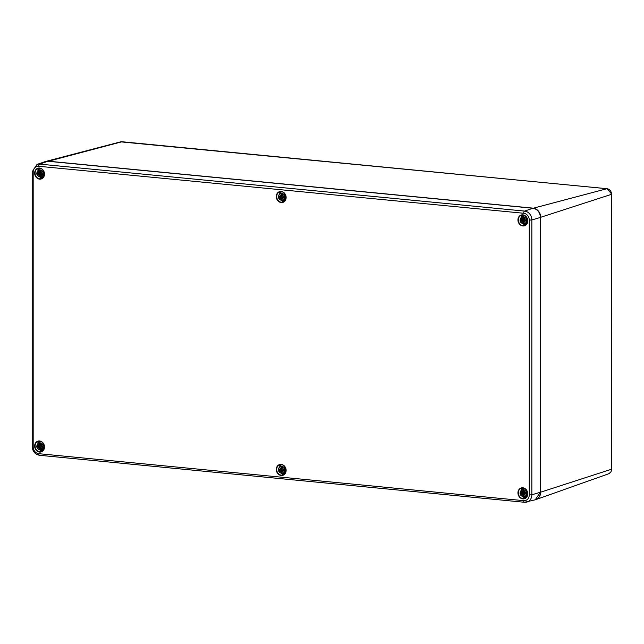 <?xml version="1.0" encoding="UTF-8"?>
<svg xmlns="http://www.w3.org/2000/svg" width="644" height="644" viewBox="0 0 644 644"><rect width="100%" height="100%" fill="white"/><g stroke="black" fill="none" stroke-linecap="round" stroke-linejoin="round"><path stroke-width="0.97" d="M40.105 442.839A3.582 3.075 72.9 0 1 42.81 448.393A3.582 3.075 72.9 0 1 37.4 447.87A3.582 3.075 72.9 0 1 40.105 442.839M40.958 445.431L40.226 444.907A9.539 3.59 -77.1 0 1 40.612 443.233A3.309 2.842 -107.1 0 0 39.501 443.128A9.539 5.474 87.1 0 0 39.453 444.835L39.043 445.318A9.451 2.729 42.2 0 1 38.366 444.489A9.451 5.868 -133.6 0 0 38.873 445.487L38.439 445.881A9.539 1.554 -170.4 0 1 37.223 445.479A3.309 2.842 -107.1 0 0 37.223 446.735A9.539 1.699 -9.6 0 0 38.439 446.751L39.453 447.991A9.539 5.015 105.9 0 0 39.501 449.528L40.314 448.506M40.588 445.471A9.451 3.099 -30 0 1 41.506 444.795A9.451 0.958 132.1 0 0 40.757 445.672L42.89 446.034A3.309 2.842 -107.1 0 1 42.89 447.282L42.89 447.282A9.539 2.979 4.8 0 1 41.24 447.017L42.077 446.839M40.757 447.419L41.24 447.017L40.757 447.419A9.451 3.043 51.2 0 0 41.506 448.345A9.451 5.546 -144.3 0 1 40.588 447.596L40.83 447.516M40.226 448.063L40.588 447.596L40.226 448.063A9.539 4.049 -94.2 0 0 40.612 449.633A3.309 2.842 -107.1 0 1 39.501 449.528M39.043 447.443L38.366 448.047A9.451 3.775 -38.3 0 1 38.873 447.242M39.187 445.31L38.439 445.881M40.282 444.601L39.043 445.318M40.966 444.167L39.501 443.128M39.534 445.769A1.892 1.626 72.9 0 0 39.542 446.115L37.223 446.735M39.542 446.115L41.071 447.612M39.276 445.246L40.669 445.117L40.081 445.696L38.559 445.889M39.276 447.274L40.669 446.703M281.75 466.248A3.582 3.075 72.9 0 1 284.455 471.802A3.582 3.075 72.9 0 1 279.037 471.279A3.582 3.075 72.9 0 1 281.75 466.248M282.603 468.84L281.863 468.317A9.539 3.59 -77.1 0 1 282.249 466.642A3.309 2.842 -107.1 0 0 281.138 466.538A9.539 5.474 87.1 0 0 281.09 468.236L280.679 468.727A9.451 2.729 42.2 0 1 280.003 467.898A9.451 5.868 -133.6 0 0 280.518 468.896L280.076 469.283A9.539 1.554 -170.4 0 1 278.86 468.888A3.309 2.842 -107.1 0 0 278.86 470.144A9.539 1.699 -9.6 0 0 280.076 470.16L281.09 471.4A9.539 5.015 105.9 0 0 281.138 472.938L281.959 471.915M282.233 468.872A9.451 3.099 -30 0 1 283.151 468.204A9.451 0.958 132.1 0 0 282.394 469.082L284.527 469.436A3.309 2.842 -107.1 0 1 284.527 470.692L284.527 470.692A9.539 2.979 4.8 0 1 282.877 470.426L283.714 470.249M282.394 470.828L282.877 470.426L282.394 470.828A9.451 3.043 51.2 0 0 283.151 471.754A9.451 5.546 -144.3 0 1 282.233 470.997L282.466 470.925M281.863 471.472L282.233 470.997L281.863 471.472A9.539 4.049 -94.2 0 0 282.249 473.042A3.309 2.842 -107.1 0 1 281.138 472.938M280.679 470.853L280.003 471.448A9.451 3.775 -38.3 0 1 280.518 470.651M280.824 468.711L280.076 469.283M281.919 468.011L280.679 468.727M282.611 467.576L281.138 466.538M281.17 469.17A1.892 1.626 72.9 0 0 281.178 469.524L278.86 470.144M281.178 469.524L282.708 471.022M280.913 468.647L282.305 468.526L281.726 469.106L280.204 469.299M280.913 470.684L282.305 470.112M523.387 489.649A3.582 3.075 72.9 0 1 526.092 495.212A3.582 3.075 72.9 0 1 520.682 494.689A3.582 3.075 72.9 0 1 523.387 489.649M524.24 492.249L523.5 491.726A9.539 3.59 -77.1 0 1 523.886 490.052A3.309 2.842 -107.1 0 0 522.783 489.947A9.539 5.474 87.1 0 0 522.727 491.646L522.316 492.137A9.451 2.729 42.2 0 1 521.64 491.308A9.451 5.868 -133.6 0 0 522.155 492.306L521.721 492.692A9.539 1.554 -170.4 0 1 520.505 492.298A3.309 2.842 -107.1 0 0 520.505 493.546A9.539 1.699 -9.6 0 0 521.721 493.562L522.727 494.809A9.539 5.015 105.9 0 0 522.783 496.347L523.596 495.317M523.87 492.282A9.451 3.099 -30 0 1 524.788 491.614A9.451 0.958 132.1 0 0 524.039 492.491L526.164 492.845A3.309 2.842 -107.1 0 1 526.164 494.101L526.164 494.101A9.539 2.979 4.8 0 1 524.514 493.835L525.351 493.658M524.039 494.238L524.514 493.835L524.039 494.238A9.451 3.043 51.2 0 0 524.788 495.164A9.451 5.546 -144.3 0 1 523.87 494.407L524.103 494.326M523.5 494.882L523.87 494.407L523.5 494.882A9.539 4.049 -94.2 0 0 523.886 496.452A3.309 2.842 -107.1 0 1 522.783 496.347M522.316 494.262L521.64 494.858A9.451 3.775 -38.3 0 1 522.155 494.053M522.461 492.121L521.721 492.692M523.564 491.42L522.316 492.137M524.248 490.986L522.783 489.947M522.807 492.579A1.892 1.626 72.9 0 0 522.815 492.926L520.505 493.546M522.815 492.926L524.353 494.431M522.55 492.056L523.95 491.927L523.363 492.507L521.841 492.708M522.55 494.093L523.95 493.521M40.105 169.903A3.582 3.075 72.9 0 1 42.81 175.458A3.582 3.075 72.9 0 1 37.4 174.935A3.582 3.075 72.9 0 1 40.105 169.903M40.958 172.495L40.226 171.972A9.539 3.59 -77.1 0 1 40.612 170.306A3.309 2.842 -107.1 0 0 39.501 170.193A9.539 5.474 87.1 0 0 39.453 171.9L39.043 172.383A9.451 2.729 42.2 0 1 38.366 171.554A9.451 5.868 -133.6 0 0 38.873 172.552L38.439 172.946A9.539 1.554 -170.4 0 1 37.223 172.552A3.309 2.842 -107.1 0 0 37.223 173.8A9.539 1.699 -9.6 0 0 38.439 173.816L39.453 175.055A9.539 5.015 105.9 0 0 39.501 176.593L40.314 175.571M40.588 172.536A9.451 3.099 -30 0 1 41.506 171.859A9.451 0.958 132.1 0 0 40.757 172.737L42.89 173.099A3.309 2.842 -107.1 0 1 42.89 174.347L42.89 174.347A9.539 2.979 4.8 0 1 41.24 174.081L42.077 173.904M40.757 174.484L41.24 174.081L40.757 174.484A9.451 3.043 51.2 0 0 41.506 175.418A9.451 5.546 -144.3 0 1 40.588 174.661L40.83 174.58M40.226 175.128L40.588 174.661L40.226 175.128A9.539 4.049 -94.2 0 0 40.612 176.698A3.309 2.842 -107.1 0 1 39.501 176.593M39.043 174.508L38.366 175.112A9.451 3.775 -38.3 0 1 38.873 174.307M39.187 172.375L38.439 172.946M40.282 171.666L39.043 172.383M40.966 171.232L39.501 170.193M39.534 172.834A1.892 1.626 72.9 0 0 39.542 173.18L37.223 173.8M39.542 173.18L41.071 174.685M39.276 172.31L40.669 172.181L40.081 172.761L38.559 172.954M39.276 174.339L40.669 173.767M281.75 193.313A3.582 3.075 72.9 0 1 284.455 198.867A3.582 3.075 72.9 0 1 279.037 198.344A3.582 3.075 72.9 0 1 281.75 193.313M282.603 195.905L281.863 195.382A9.539 3.59 -77.1 0 1 282.249 193.707A3.309 2.842 -107.1 0 0 281.138 193.603A9.539 5.474 87.1 0 0 281.09 195.309L280.679 195.792A9.451 2.729 42.2 0 1 280.003 194.963A9.451 5.868 -133.6 0 0 280.518 195.961L280.076 196.356A9.539 1.554 -170.4 0 1 278.86 195.953A3.309 2.842 -107.1 0 0 278.86 197.209A9.539 1.699 -9.6 0 0 280.076 197.225L281.09 198.465A9.539 5.015 105.9 0 0 281.138 200.002L281.959 198.98M282.233 195.945A9.451 3.099 -30 0 1 283.151 195.269A9.451 0.958 132.1 0 0 282.394 196.146L284.527 196.509A3.309 2.842 -107.1 0 1 284.527 197.756L284.527 197.756A9.539 2.979 4.8 0 1 282.877 197.491L283.714 197.314M282.394 197.893L282.877 197.491L282.394 197.893A9.451 3.043 51.2 0 0 283.151 198.819A9.451 5.546 -144.3 0 1 282.233 198.07L282.466 197.99M281.863 198.537L282.233 198.07L281.863 198.537A9.539 4.049 -94.2 0 0 282.249 200.107A3.309 2.842 -107.1 0 1 281.138 200.002M280.679 197.917L280.003 198.521A9.451 3.775 -38.3 0 1 280.518 197.716M280.824 195.784L280.076 196.356M281.919 195.076L280.679 195.792M282.611 194.641L281.138 193.603M281.17 196.243A1.892 1.626 72.9 0 0 281.178 196.589L278.86 197.209M281.178 196.589L282.708 198.086M280.913 195.72L282.305 195.591L281.726 196.17L280.204 196.364M280.913 197.748L282.305 197.177M523.387 216.722A3.582 3.075 72.9 0 1 526.092 222.277A3.582 3.075 72.9 0 1 520.682 221.753A3.582 3.075 72.9 0 1 523.387 216.722M524.24 219.314L523.5 218.791A9.539 3.59 -77.1 0 1 523.886 217.117A3.309 2.842 -107.1 0 0 522.783 217.012A9.539 5.474 87.1 0 0 522.727 218.71L522.316 219.202A9.451 2.729 42.2 0 1 521.64 218.372A9.451 5.868 -133.6 0 0 522.155 219.371L521.721 219.757A9.539 1.554 -170.4 0 1 520.505 219.363A3.309 2.842 -107.1 0 0 520.505 220.618A9.539 1.699 -9.6 0 0 521.721 220.634L522.727 221.874A9.539 5.015 105.9 0 0 522.783 223.412L523.596 222.389M523.87 219.346A9.451 3.099 -30 0 1 524.788 218.678A9.451 0.958 132.1 0 0 524.039 219.556L526.164 219.91A3.309 2.842 -107.1 0 1 526.164 221.166L526.164 221.166A9.539 2.979 4.8 0 1 524.514 220.9L525.351 220.723M524.039 221.303L524.514 220.9L524.039 221.303A9.451 3.043 51.2 0 0 524.788 222.228A9.451 5.546 -144.3 0 1 523.87 221.472L524.103 221.399M523.5 221.947L523.87 221.472L523.5 221.947A9.539 4.049 -94.2 0 0 523.886 223.516A3.309 2.842 -107.1 0 1 522.783 223.412M522.316 221.327L521.64 221.922A9.451 3.775 -38.3 0 1 522.155 221.125M522.461 219.185L521.721 219.757M523.564 218.485L522.316 219.202M524.248 218.05L522.783 217.012M522.807 219.644A1.892 1.626 72.9 0 0 522.815 219.998L520.505 220.618M522.815 219.998L524.353 221.496M522.55 219.121L523.95 219L523.363 219.58L521.841 219.773M522.55 221.158L523.95 220.586M540.396 217.382L611.8 194.238L611.575 469.21A5.305 4.556 72.9 0 1 608.669 473.775L535.969 499.575A8.589 7.382 -107.1 0 0 540.678 492.169L540.396 492.258A8.597 7.382 72.9 0 1 535.22 499.808L540.396 492.209M611.575 194.391L611.575 469.21L540.678 492.169L540.678 217.358A8.589 7.382 -107.1 0 0 533.184 208.165L48.244 161.185A8.589 7.382 -107.1 0 0 45.974 161.362A8.589 7.382 -107.1 0 0 45.603 161.475L120.605 141.849A5.305 4.556 72.9 0 1 122.006 141.744L606.946 188.716A5.305 4.556 72.9 0 1 611.575 194.391M122.328 141.769A1.908 0.918 95.5 0 0 122.167 141.728A1.908 0.918 95.5 0 0 122.006 141.744L48.147 161.29M607.308 188.773A1.908 0.918 95.5 0 0 607.115 188.708A1.908 0.918 95.5 0 0 606.946 188.716L533.087 208.27M38.745 166.281L523.693 213.261A6.392 5.49 72.9 0 1 529.263 220.087L529.263 494.906A6.392 5.49 72.9 0 1 523.693 500.662L38.745 453.682A6.392 5.49 72.9 0 1 33.174 446.847L33.174 172.037A6.392 5.49 72.9 0 1 38.745 166.281A1.908 0.918 -84.5 0 1 39.662 164.115L47.954 161.274L532.934 208.245L47.986 161.274L45.225 161.596A8.597 7.382 72.9 0 1 47.954 161.274L48.018 161.282M532.934 208.245L532.958 208.262C537.499 209.195 539.994 212.246 540.437 217.422L540.437 492.233M523.693 213.261A1.908 0.918 -84.5 0 1 524.61 211.095L532.902 208.254A8.597 7.382 72.9 0 1 540.396 217.447L540.437 217.422M529.263 220.087L531.847 219.966L540.396 217.447L540.396 492.258L531.847 494.785L531.847 219.966A8.3 7.124 -107.1 0 0 524.61 211.095L39.662 164.115A8.3 7.124 -107.1 0 0 37.03 164.421L32.2 171.747L33.174 172.037M523.693 500.662A1.908 0.918 95.5 0 0 524.441 502.272A1.908 0.918 95.5 0 0 524.61 502.256A8.3 7.124 -107.1 0 0 526.848 502.07A8.3 7.124 -107.1 0 0 531.847 494.785L529.263 494.906M280.856 191.671A5.353 4.597 -107.1 0 0 279.552 192.999M282.096 201.25A5.353 4.597 -107.1 0 0 283.907 201.612M284.374 201.266A5.063 4.347 72.9 0 1 283.489 201.266M280.704 192.202A5.063 4.347 72.9 0 1 281.436 191.703M286.025 197.41A5.353 4.597 72.9 0 1 282.933 202.071A5.353 4.597 72.9 0 1 276.968 198.312A5.353 4.597 72.9 0 1 279.786 191.848A5.353 4.597 72.9 0 1 286.025 197.41M286.137 197.483A5.635 4.846 -107.1 0 0 278.763 191.952A5.635 4.846 -107.1 0 0 278.763 201.572A5.635 4.846 -107.1 0 0 286.137 197.483M44.492 174.073A5.635 4.846 -107.1 0 0 37.119 168.551A5.635 4.846 -107.1 0 0 37.119 178.163A5.635 4.846 -107.1 0 0 44.492 174.073M286.137 470.41A5.635 4.846 -107.1 0 0 278.763 464.888A5.635 4.846 -107.1 0 0 278.763 474.507A5.635 4.846 -107.1 0 0 286.137 470.41M527.774 220.884A5.635 4.846 -107.1 0 0 520.4 215.362A5.635 4.846 -107.1 0 0 520.4 224.981A5.635 4.846 -107.1 0 0 527.774 220.884M527.774 493.819A5.635 4.846 -107.1 0 0 520.4 488.297A5.635 4.846 -107.1 0 0 520.4 497.917A5.635 4.846 -107.1 0 0 527.774 493.819M44.492 447.008A5.635 4.846 -107.1 0 0 37.119 441.478A5.635 4.846 -107.1 0 0 37.119 451.098A5.635 4.846 -107.1 0 0 44.492 447.008M39.212 168.269A5.353 4.597 -107.1 0 0 37.916 169.589M40.451 177.841A5.353 4.597 -107.1 0 0 42.271 178.211M42.737 177.857A5.063 4.347 72.9 0 1 41.852 177.857M39.059 168.792A5.063 4.347 72.9 0 1 39.799 168.293M44.388 174.001A5.353 4.597 72.9 0 1 41.297 178.662A5.353 4.597 72.9 0 1 35.323 174.902A5.353 4.597 72.9 0 1 38.149 168.438A5.353 4.597 72.9 0 1 44.388 174.001M39.212 441.196A5.353 4.597 -107.1 0 0 37.916 442.525M40.451 450.776A5.353 4.597 -107.1 0 0 42.271 451.138M42.737 450.792A5.063 4.347 72.9 0 1 41.852 450.792M39.059 441.728A5.063 4.347 72.9 0 1 39.799 441.229M44.388 446.936A5.353 4.597 72.9 0 1 41.297 451.597A5.353 4.597 72.9 0 1 35.323 447.838A5.353 4.597 72.9 0 1 38.149 441.373A5.353 4.597 72.9 0 1 44.388 446.936M280.856 464.606A5.353 4.597 -107.1 0 0 279.552 465.926M282.096 474.185A5.353 4.597 -107.1 0 0 283.907 474.548M284.374 474.201A5.063 4.347 72.9 0 1 283.489 474.201M280.704 465.137A5.063 4.347 72.9 0 1 281.436 464.638M286.025 470.345A5.353 4.597 72.9 0 1 282.933 475.006A5.353 4.597 72.9 0 1 276.968 471.247A5.353 4.597 72.9 0 1 279.786 464.783A5.353 4.597 72.9 0 1 286.025 470.345M522.493 488.015A5.353 4.597 -107.1 0 0 521.189 489.335M523.733 497.595A5.353 4.597 -107.1 0 0 525.552 497.957M526.011 497.603A5.063 4.347 72.9 0 1 525.126 497.603M522.34 488.546A5.063 4.347 72.9 0 1 523.073 488.047M527.661 493.755A5.353 4.597 72.9 0 1 524.57 498.416A5.353 4.597 72.9 0 1 518.605 494.656A5.353 4.597 72.9 0 1 521.423 488.184A5.353 4.597 72.9 0 1 527.661 493.755M522.493 215.08A5.353 4.597 -107.1 0 0 521.189 216.4M523.733 224.659A5.353 4.597 -107.1 0 0 525.552 225.022M526.011 224.676A5.063 4.347 72.9 0 1 525.126 224.676M522.34 215.611A5.063 4.347 72.9 0 1 523.073 215.112M527.661 220.82A5.353 4.597 72.9 0 1 524.57 225.481A5.353 4.597 72.9 0 1 518.605 221.721A5.353 4.597 72.9 0 1 521.423 215.257A5.353 4.597 72.9 0 1 527.661 220.82M39.662 455.284A1.908 0.918 -84.5 0 1 39.501 455.292A1.908 0.918 -84.5 0 1 38.745 453.682M33.174 446.847L32.2 446.558L32.2 171.747M40.508 441.382A4.774 4.106 -107.1 0 0 39.574 441.534L40.274 441.317M39.574 441.534C35.082 446.244 36.024 449.287 42.383 450.663A4.774 4.106 -107.1 0 0 43.237 450.269M39.622 443.442A2.97 2.552 72.9 0 1 40.54 443.515M37.585 446.678A2.97 2.552 72.9 0 1 37.577 445.608M40.508 449.287A2.97 2.552 72.9 0 1 39.622 449.182M42.665 446.051A2.97 2.552 72.9 0 1 42.665 447.178L42.657 446.042M39.453 447.991L40.25 447.805M38.439 446.751L39.815 446.067M282.144 464.783A4.774 4.106 -107.1 0 0 281.211 464.944L281.911 464.726M281.211 464.944C276.727 469.653 277.661 472.696 284.02 474.073A4.774 4.106 -107.1 0 0 284.881 473.678M281.259 466.852A2.97 2.552 72.9 0 1 282.177 466.924M279.222 470.088A2.97 2.552 72.9 0 1 279.214 469.009M282.153 472.696A2.97 2.552 72.9 0 1 281.259 472.591M284.302 469.46A2.97 2.552 72.9 0 1 284.302 470.579L284.302 469.452M281.09 471.4L281.887 471.215M280.076 470.16L281.452 469.476M523.781 488.192A4.774 4.106 -107.1 0 0 522.848 488.345L523.556 488.136M522.848 488.345C518.364 493.063 519.297 496.105 525.657 497.482A4.774 4.106 -107.1 0 0 526.518 497.088M522.896 490.261A2.97 2.552 72.9 0 1 523.814 490.334M520.859 493.497A2.97 2.552 72.9 0 1 520.851 492.419M523.789 496.105A2.97 2.552 72.9 0 1 522.896 496.001M525.939 492.861A2.97 2.552 72.9 0 1 525.939 493.988L525.939 492.861M522.727 494.809L523.524 494.624M521.721 493.562L523.089 492.885M40.508 168.446A4.774 4.106 -107.1 0 0 39.574 168.599L40.274 168.382M39.574 168.599C35.082 173.308 36.024 176.351 42.383 177.728A4.774 4.106 -107.1 0 0 43.237 177.333M39.622 170.515A2.97 2.552 72.9 0 1 40.54 170.58M37.585 173.751A2.97 2.552 72.9 0 1 37.577 172.673M40.508 176.351A2.97 2.552 72.9 0 1 39.622 176.247M42.665 173.115A2.97 2.552 72.9 0 1 42.665 174.242L42.657 173.107M39.453 175.055L40.25 174.87M38.439 173.816L39.815 173.139M282.144 191.856A4.774 4.106 -107.1 0 0 281.211 192.009L281.911 191.791M281.211 192.009C276.727 196.718 277.661 199.761 284.02 201.137A4.774 4.106 -107.1 0 0 284.881 200.743M281.259 193.916A2.97 2.552 72.9 0 1 282.177 193.989M279.222 197.153A2.97 2.552 72.9 0 1 279.214 196.082M282.153 199.761A2.97 2.552 72.9 0 1 281.259 199.656M284.302 196.525A2.97 2.552 72.9 0 1 284.302 197.652L284.302 196.517M281.09 198.465L281.887 198.28M280.076 197.225L281.452 196.541M523.781 215.257A4.774 4.106 -107.1 0 0 522.848 215.418L523.556 215.201M522.848 215.418C518.364 220.127 519.297 223.17 525.657 224.547A4.774 4.106 -107.1 0 0 526.518 224.152M522.896 217.326A2.97 2.552 72.9 0 1 523.814 217.398M520.859 220.562A2.97 2.552 72.9 0 1 520.851 219.483M523.789 223.17A2.97 2.552 72.9 0 1 522.896 223.066M525.939 219.934A2.97 2.552 72.9 0 1 525.939 221.053L525.939 219.926M522.727 221.874L523.524 221.689M521.721 220.634L523.089 219.95M611.8 469.049L610.874 472.076L608.669 473.775M611.8 194.238L607.115 188.708L120.605 141.849M32.2 446.558C32.586 451.452 35.018 454.366 39.501 455.292L524.441 502.272L535.22 499.808M282.933 202.071L285.984 197.434C285.051 192.95 282.982 191.083 279.786 191.848M41.297 178.662L44.347 174.025C43.414 169.541 41.345 167.673 38.149 168.438M41.297 451.597L44.347 446.96C43.414 442.476 41.345 440.609 38.149 441.373M282.933 475.006L285.984 470.37C285.051 465.886 282.982 464.018 279.786 464.783M524.57 498.416L527.629 493.779C526.687 489.287 524.619 487.428 521.423 488.184M524.57 225.481L527.629 220.844C526.687 216.36 524.619 214.492 521.423 215.257M37.03 164.421L45.225 161.596M42.383 450.663L43.084 450.446M40.974 447.057L42.391 446.332M39.107 445.318L40.242 445.173M284.02 474.073L284.72 473.855M282.611 470.466L284.028 469.742M280.744 468.727L281.879 468.582M525.657 497.482L526.365 497.265M524.248 493.868L525.673 493.151M522.381 492.129L523.516 491.984M42.383 177.728L43.084 177.519M40.974 174.122L42.391 173.397M39.107 172.383L40.242 172.238M284.02 201.137L284.72 200.92M282.611 197.531L284.028 196.806M280.744 195.792L281.879 195.647M525.657 224.547L526.365 224.329M524.248 220.94L525.673 220.216M522.381 219.202L523.516 219.057"/></g></svg>
